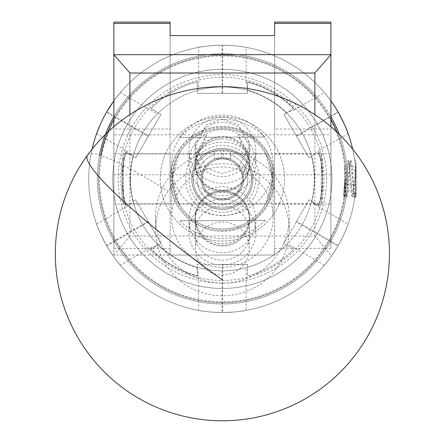 <?xml version="1.0" encoding="UTF-8"?>
<svg xmlns="http://www.w3.org/2000/svg" width="442" height="442" viewBox="0 0 442 442"><rect width="100%" height="100%" fill="white"/><g stroke="black" fill="none" stroke-linecap="round" stroke-linejoin="round"><path stroke-width="0.33" stroke-dasharray="2.21 1.66" d="M206.806 134.843L195.519 160.054L202.071 174.8L195.519 153.838L206.806 134.843L113.859 134.843L113.859 174.8L202.071 174.8M222.381 138.766A26.863 26.531 180 0 0 195.519 165.297A26.863 26.531 180 0 0 222.381 191.828A26.863 26.531 180 0 0 249.244 165.297A26.863 26.531 180 0 0 222.381 138.766M222.381 119.218L206.265 124.661L195.519 146.418L206.265 168.175L222.381 173.612L238.498 168.175L249.244 146.418L238.498 124.661L222.381 119.218M242.691 174.8L249.244 160.054L237.956 134.843L249.244 153.838L242.691 174.8L330.898 174.8L330.898 134.843L330.898 174.8M237.956 134.843L330.898 134.843M274.637 204.099L274.637 153.661L274.637 204.099L330.898 204.099L330.898 153.661L330.898 204.099M274.637 153.661L330.898 153.661M113.859 204.099L113.859 153.661L113.859 204.099L170.126 204.099L170.126 153.661L170.126 204.099M113.859 153.661L170.126 153.661M113.859 174.8L113.859 134.843M274.637 22.1L274.637 129.014L330.898 129.014L330.898 248.371L274.637 248.371L274.637 255.056L170.126 255.056L170.126 248.371L113.859 248.371L113.859 255.056L113.859 126.721M274.637 129.014L274.637 248.371M113.859 22.1L113.859 129.014L170.126 129.014L170.126 248.371M113.859 129.014L113.859 248.371M330.898 126.721L330.898 248.371M330.898 129.014L330.898 22.1M274.637 35.587L274.637 255.056L113.859 255.056L170.126 255.056L170.126 35.587M170.126 129.014L170.126 22.1M129.898 114.611L129.898 236L314.864 236L314.864 114.611M129.898 236L114.058 255.056M330.704 255.056L314.864 236M238.1 226.989A26.863 26.531 0 0 1 249.244 248.503A26.863 26.531 0 0 1 234.614 272.123A26.863 26.531 0 0 1 206.663 270.018A26.863 26.531 0 0 1 195.519 248.503A26.863 26.531 0 0 1 210.143 224.884A26.863 26.531 0 0 1 238.1 226.989M238.1 195.629A26.863 26.531 0 0 1 249.244 217.144A26.863 26.531 0 0 1 234.614 240.763A26.863 26.531 0 0 1 206.663 238.658A26.863 26.531 0 0 1 195.519 217.144A26.863 26.531 0 0 1 210.143 193.524A26.863 26.531 0 0 1 238.1 195.629M276.57 268.393A66.825 66.002 180 0 0 289.201 229.779A66.825 66.002 180 0 0 261.476 176.253A66.825 66.002 180 0 0 168.192 191.165A66.825 66.002 180 0 0 155.556 229.779A66.825 66.002 180 0 0 183.286 283.305A66.825 66.002 180 0 0 276.57 268.393M261.476 163.617A66.825 66.002 180 0 0 191.944 158.391A66.825 66.002 180 0 0 155.556 217.144A66.825 66.002 180 0 0 183.286 270.67A66.825 66.002 180 0 0 252.818 275.902A66.825 66.002 180 0 0 289.201 217.144A66.825 66.002 180 0 0 261.476 163.617M330.898 119.39A123.754 123.754 0 0 0 318.019 100.334A123.754 123.754 0 0 1 300.925 274.515A123.754 123.754 0 0 1 126.743 257.421A123.754 123.754 0 0 0 336.992 132.191M339.301 134.412A125.092 125.092 0 0 1 125.71 258.266A125.092 125.092 0 0 0 301.77 275.548A125.092 125.092 0 0 0 319.052 99.489A125.092 125.092 0 0 1 330.898 116.655M181.894 212.127A52.388 52.388 0 0 1 189.132 138.39A52.388 52.388 0 0 1 262.868 145.628A52.388 52.388 0 0 1 255.631 219.365A52.388 52.388 0 0 1 181.894 212.127A52.388 52.388 0 0 1 189.132 138.39A52.388 52.388 0 0 1 262.868 145.628A52.388 52.388 0 0 1 255.631 219.365A52.388 52.388 0 0 1 181.894 212.127M113.859 116.655A125.092 125.092 0 0 1 319.052 99.489A125.092 125.092 0 0 0 142.993 82.206A125.092 125.092 0 0 0 125.71 258.266A125.092 125.092 0 0 1 99.555 155.181M100.837 155.578A123.754 123.754 0 0 0 126.743 257.421A123.754 123.754 0 0 1 143.838 83.24A123.754 123.754 0 0 1 318.019 100.334A123.754 123.754 0 0 0 113.859 119.39M322.616 158.761L322.616 202.397L322.616 158.761M321.279 200.138L321.279 154.02L321.279 200.138M122.147 198.994L122.147 155.357L122.147 198.994M123.484 157.617L123.484 203.734L123.484 157.617M194.85 163.623A27.531 27.194 180 0 0 222.381 190.817A27.531 27.194 180 0 0 249.912 163.623A27.531 27.194 180 0 0 222.381 136.429A27.531 27.194 180 0 0 194.85 163.623M188.972 162.706A33.41 33.001 0 0 1 222.381 129.705A33.41 33.001 0 0 1 255.791 162.706A33.41 33.001 0 0 1 222.381 195.701A33.41 33.001 0 0 1 188.972 162.706L188.972 150.324A33.41 33.001 180 0 0 222.381 183.325A33.41 33.001 180 0 0 255.791 150.324A33.41 33.001 180 0 0 222.381 117.329A33.41 33.001 180 0 0 188.972 150.324M249.912 149.407A27.531 27.194 0 0 1 222.381 176.601A27.531 27.194 0 0 1 194.85 149.407A27.531 27.194 0 0 1 222.381 122.213A27.531 27.194 0 0 1 249.912 149.407M194.85 233.033A27.531 27.194 180 0 0 222.381 260.222A27.531 27.194 180 0 0 249.912 233.033A27.531 27.194 180 0 0 222.381 205.839A27.531 27.194 180 0 0 194.85 233.033M188.972 232.111A33.41 33.001 0 0 1 222.381 199.115A33.41 33.001 0 0 1 255.791 232.111A33.41 33.001 0 0 1 222.381 265.112A33.41 33.001 0 0 1 188.972 232.111L188.972 219.735A33.41 33.001 180 0 0 222.381 252.736A33.41 33.001 180 0 0 255.791 219.735A33.41 33.001 180 0 0 222.381 186.734A33.41 33.001 180 0 0 188.972 219.735M249.912 218.818A27.531 27.194 0 0 1 222.381 246.006A27.531 27.194 0 0 1 194.85 218.818A27.531 27.194 0 0 1 222.381 191.624A27.531 27.194 0 0 1 249.912 218.818M255.791 162.706L255.791 150.324M195.519 160.054L195.519 165.297A26.863 26.531 0 0 1 222.381 138.766A26.863 26.531 0 0 1 249.244 165.297A26.863 26.531 0 0 1 222.381 191.828A26.863 26.531 0 0 1 195.519 165.297L195.519 163.623A26.863 26.531 0 0 1 222.381 137.092A26.863 26.531 0 0 1 249.244 163.623A26.863 26.531 0 0 1 222.381 190.154A26.863 26.531 0 0 1 195.519 163.623M249.244 160.054L249.244 163.623M171.595 217.144A50.786 50.161 0 0 1 222.381 166.982A50.786 50.161 0 0 1 273.167 217.144A50.786 50.161 0 0 1 222.381 267.305A50.786 50.161 0 0 1 171.595 217.144L171.595 165.297A50.786 50.161 0 0 1 222.381 115.135A50.786 50.161 0 0 1 273.167 165.297A50.786 50.161 0 0 1 222.381 215.453A50.786 50.161 0 0 1 171.595 165.297M273.167 217.144L273.167 165.297M195.519 218.818A26.863 26.531 0 0 1 222.381 192.287A26.863 26.531 0 0 1 249.244 218.818A26.863 26.531 0 0 1 222.381 245.349A26.863 26.531 0 0 1 195.519 218.818L195.519 217.144A26.863 26.531 0 0 1 222.381 190.612A26.863 26.531 0 0 1 249.244 217.144A26.863 26.531 0 0 1 222.381 243.675A26.863 26.531 0 0 1 195.519 217.144L195.519 248.503M249.244 218.818L249.244 248.503M255.791 232.111L255.791 219.735M326.621 178.43A104.24 104.24 0 0 0 221.934 74.637A104.24 104.24 0 0 0 118.141 179.325A104.24 104.24 0 0 0 222.823 283.118A104.24 104.24 0 0 0 326.621 178.43M112.793 179.347A109.588 109.588 0 0 1 221.912 69.289A109.588 109.588 0 0 1 331.97 178.408A109.588 109.588 0 0 0 221.912 69.289A109.588 109.588 0 0 0 112.793 179.347A109.588 109.588 0 0 0 222.851 288.466A109.588 109.588 0 0 0 331.97 178.408A109.588 109.588 0 0 1 222.851 288.466A109.588 109.588 0 0 1 112.793 179.347M191.845 179.01A30.537 30.537 0 0 0 222.508 209.414A30.537 30.537 0 0 0 252.918 178.745A30.537 30.537 0 0 0 222.249 148.341A30.537 30.537 0 0 0 191.845 179.01A30.537 30.537 0 0 0 222.508 209.414A30.537 30.537 0 0 0 252.918 178.745A30.537 30.537 0 0 0 222.249 148.341A30.537 30.537 0 0 0 191.845 179.01M331.97 178.877A109.588 109.588 0 0 1 222.381 288.466A109.588 109.588 0 0 1 112.793 178.877A109.588 109.588 0 0 1 222.381 69.289A109.588 109.588 0 0 1 331.97 178.877A109.588 109.588 0 0 1 222.381 288.466A109.588 109.588 0 0 1 112.793 178.877A109.588 109.588 0 0 1 222.381 69.289A109.588 109.588 0 0 1 331.97 178.877M193.248 178.877A29.133 29.133 0 0 1 222.381 149.744A29.133 29.133 0 0 1 251.515 178.877A29.133 29.133 0 0 1 222.381 208.011A29.133 29.133 0 0 1 193.248 178.877A29.133 29.133 0 0 1 222.381 149.744A29.133 29.133 0 0 1 251.515 178.877A29.133 29.133 0 0 1 222.381 208.011A29.133 29.133 0 0 1 193.248 178.877A29.133 29.133 0 0 0 222.381 208.011A29.133 29.133 0 0 0 251.515 178.877A29.133 29.133 0 0 0 222.381 149.744A29.133 29.133 0 0 0 193.248 178.877A29.133 29.133 0 0 0 222.381 208.011A29.133 29.133 0 0 0 230.398 150.866L223.47 149.766A29.133 29.133 0 0 0 221.293 149.766L214.364 150.866A29.133 29.133 0 0 0 193.248 178.877M284.526 178.877A62.145 62.145 0 0 1 222.381 241.023A62.145 62.145 0 0 1 160.236 178.877A62.145 62.145 0 0 1 222.381 116.732A62.145 62.145 0 0 1 284.526 178.877A62.145 62.145 0 0 1 222.381 241.023A62.145 62.145 0 0 1 160.236 178.877A62.145 62.145 0 0 1 222.381 116.732A62.145 62.145 0 0 1 284.526 178.877M201.132 178.982A21.249 21.249 0 0 1 222.276 157.628A21.249 21.249 0 0 1 243.63 178.778A21.249 21.249 0 0 1 222.481 200.127A21.249 21.249 0 0 1 201.132 178.982A21.249 21.249 0 0 1 222.276 157.628A21.249 21.249 0 0 1 243.63 178.778A21.249 21.249 0 0 1 222.481 200.127A21.249 21.249 0 0 1 201.132 178.982M179.96 220.779L265.2 220.37A59.626 59.626 0 0 1 179.96 220.779L265.2 220.37M255.791 178.717A33.41 33.41 0 0 1 222.541 212.287A33.41 33.41 0 0 1 188.972 179.038A33.41 33.41 0 0 1 222.221 145.468A33.41 33.41 0 0 1 255.791 178.717M284.526 178.579A62.145 62.145 0 0 1 222.68 241.023A62.145 62.145 0 0 1 160.236 179.176A62.145 62.145 0 0 1 222.083 116.732A62.145 62.145 0 0 1 284.526 178.579A62.145 62.145 0 0 1 222.68 241.023A62.145 62.145 0 0 1 160.236 179.176A62.145 62.145 0 0 1 222.083 116.732A62.145 62.145 0 0 1 284.526 178.579M264.797 136.976L179.562 137.385A59.626 59.626 0 0 1 264.797 136.976L179.562 137.385M344.655 172.85A122.423 122.423 0 0 1 344.804 178.877A122.423 122.423 0 0 0 344.655 172.85L344.213 166.822L344.655 172.85L356.025 172.85L356.025 190.933L356.025 166.822L356.025 172.85L356.025 166.822L354.412 169.833L356.025 172.85L356.025 190.933L356.025 172.85L344.655 172.85M355.578 167.932L355.257 164.568L356.025 164.369L356.025 161.341L356.025 196.414L356.025 190.342L355.401 197.309L355.02 195.259L355.578 189.828L355.578 167.932L355.578 189.828M259.134 178.877A36.752 36.752 0 0 0 222.381 142.125A36.752 36.752 0 0 0 185.629 178.877A36.752 36.752 0 0 0 222.381 215.63A36.752 36.752 0 0 0 259.134 178.877M172.264 178.877A50.117 50.117 0 0 1 222.381 128.76A50.117 50.117 0 0 1 272.499 178.877L269.206 196.74L265.692 204.099L272.499 178.877A50.117 50.117 0 0 0 222.381 128.76A50.117 50.117 0 0 0 172.264 178.877L175.557 196.745L179.071 204.099L172.264 178.877L175.557 161.015L179.071 153.661L172.264 178.877A50.117 50.117 0 0 0 222.381 228.995A50.117 50.117 0 0 0 272.499 178.877L269.206 161.01L265.692 153.661L272.499 178.877A50.117 50.117 0 0 1 222.381 228.995A50.117 50.117 0 0 1 172.264 178.877M223.47 149.766L223.47 158.833L214.364 158.833L230.398 158.833L222.381 158.833A20.045 20.045 0 0 1 242.426 178.877A20.045 20.045 0 0 0 222.381 158.833A20.045 20.045 0 0 0 202.337 178.877A20.045 20.045 0 0 0 222.381 198.922A20.045 20.045 0 0 0 242.426 178.877A20.045 20.045 0 0 1 222.381 198.922A20.045 20.045 0 0 1 202.337 178.877A20.045 20.045 0 0 1 222.381 158.833L214.364 158.833L214.364 154.783A25.393 25.393 0 0 0 196.988 178.877A25.393 25.393 0 0 1 214.364 154.783L214.364 150.866M196.988 178.877A25.393 25.393 0 0 0 222.381 204.27A25.393 25.393 0 0 0 247.774 178.877A25.393 25.393 0 0 1 222.381 204.27A25.393 25.393 0 0 1 196.988 178.877M230.398 154.783A25.393 25.393 0 0 1 247.774 178.877A25.393 25.393 0 0 0 230.398 154.783L230.398 158.833L230.398 154.783M242.36 178.877A19.978 19.978 0 0 0 222.381 158.899A19.978 19.978 0 0 0 202.403 178.877A19.978 19.978 0 0 0 222.381 198.856A19.978 19.978 0 0 0 242.36 178.877A19.978 19.978 0 0 0 222.381 158.899A19.978 19.978 0 0 0 202.403 178.877A19.978 19.978 0 0 0 222.381 198.856A19.978 19.978 0 0 0 242.36 178.877M344.804 178.8L343.953 193.276L344.329 195.16L344.865 195.568L343.915 197.055C345.312 198.143 346.705 159.54 348.086 160.7L351.075 160.7C349.694 159.54 348.302 198.143 346.898 197.055C346.213 195.999 345.517 189.916 344.804 178.8L343.55 196.364L343.915 197.055L346.898 197.055L345.959 195.579L346.837 193.474L348.926 170.452L350.313 162.026L351.014 164.28L354.147 195.16L354.49 195.734L355.191 193.474L356.025 185.795L356.025 190.342M222.381 45.233A133.644 133.644 0 0 1 330.898 100.875A133.644 133.644 0 0 0 113.859 100.875A133.644 133.644 0 0 1 222.381 45.233A133.644 133.644 0 0 0 88.737 178.877A133.644 133.644 0 0 0 222.381 312.522A133.644 133.644 0 0 0 356.025 178.877A133.644 133.644 0 0 0 222.381 45.233M356.025 178.877A133.644 133.644 0 0 0 348.136 133.644A133.644 133.644 0 0 1 356.025 178.877A133.644 133.644 0 0 0 352.688 149.192A133.644 133.644 0 0 1 222.381 312.522A133.644 133.644 0 0 1 92.074 149.192A133.644 133.644 0 0 0 222.381 312.522A133.644 133.644 0 0 0 356.025 178.877A133.644 133.644 0 0 1 348.136 224.111C346.898 228.332 343.6 235.453 338.252 245.47L296.588 221.414L296.322 221.873L337.986 245.929A133.644 133.644 0 0 0 338.252 245.47M222.381 127.423A51.454 51.454 0 0 0 170.927 178.877A51.454 51.454 0 0 0 222.381 230.332A51.454 51.454 0 0 1 170.927 178.877A51.454 51.454 0 0 1 222.381 127.423A51.454 51.454 0 0 1 273.836 178.877A51.454 51.454 0 0 1 222.381 230.332A51.454 51.454 0 0 0 273.836 178.877A51.454 51.454 0 0 0 222.381 127.423M158.103 245.001L150.91 249.155A100.235 100.235 0 0 0 197.254 275.913A100.235 100.235 0 0 1 150.91 249.155L158.347 244.857A91.947 91.947 0 0 0 197.254 267.327L197.254 267.603A92.212 92.212 0 0 1 158.103 245.001L160.871 243.404L135.744 199.883L133.219 201.342A91.947 91.947 0 0 0 197.259 267.327L197.254 267.327A91.947 91.947 0 0 0 247.503 267.327L247.503 264.41L197.254 264.41L197.254 267.327A91.947 91.947 0 0 0 247.503 267.327L246.083 267.719L246.083 310.406C241.807 311.439 233.995 312.146 222.646 312.522L222.646 264.41L222.111 264.41L222.111 312.522A133.644 133.644 0 0 0 222.646 312.522M348.136 133.644L318.334 150.849A99.964 99.964 0 0 1 318.334 206.906L311.538 201.342A91.947 91.947 0 0 0 314.328 178.877A91.947 91.947 0 0 1 311.544 201.342L309.019 199.883L283.891 243.404L286.416 244.862A91.947 91.947 0 0 0 311.544 201.342L311.538 201.342M191.911 178.877A30.47 30.47 0 0 1 222.381 148.407A30.47 30.47 0 0 1 252.852 178.877A30.47 30.47 0 0 0 222.381 148.407A30.47 30.47 0 0 0 191.911 178.877A30.47 30.47 0 0 0 222.381 209.348A30.47 30.47 0 0 0 252.852 178.877A30.47 30.47 0 0 1 222.381 209.348A30.47 30.47 0 0 1 191.911 178.877M130.163 178.877A92.212 92.212 0 0 1 132.981 156.275L125.782 152.12A100.235 100.235 0 0 0 125.782 205.635A100.235 100.235 0 0 1 125.782 152.12L135.744 157.871L160.871 114.351L158.347 112.892A91.947 91.947 0 0 0 133.219 156.413L133.219 156.413A91.947 91.947 0 0 0 133.219 201.342L132.981 201.48A92.212 92.212 0 0 1 130.163 178.877M132.981 156.275L133.219 156.413A91.947 91.947 0 0 0 133.219 201.342L135.744 199.883L148.175 221.414L106.505 245.47C101.174 235.498 97.881 228.376 96.627 224.111A133.644 133.644 0 0 1 96.627 133.644A133.644 133.644 0 0 0 88.737 178.877M337.986 245.929C332.014 255.537 327.5 261.946 324.434 265.167A133.644 133.644 0 0 1 246.083 310.406M222.111 312.522C210.812 312.151 203 311.45 198.679 310.406A133.644 133.644 0 0 1 120.329 265.167C117.29 261.984 112.776 255.57 106.776 245.929L148.44 221.873L148.175 221.414M106.505 245.47A133.644 133.644 0 0 0 106.776 245.929M311.781 156.275L311.544 156.413A91.947 91.947 0 0 1 314.328 178.877A91.947 91.947 0 0 0 311.538 156.413L311.544 156.413A91.947 91.947 0 0 0 286.416 112.892L283.891 114.351L309.019 157.871L311.781 156.275A92.212 92.212 0 0 1 311.781 201.48L318.975 205.635A100.235 100.235 0 0 0 318.975 152.12A100.235 100.235 0 0 1 318.975 205.635L311.781 201.48M355.02 195.259L354.882 196.325C353.606 191.74 352.357 159.584 351.075 160.7L350.136 162.175M344.865 195.568L345.373 193.474L347.462 170.452L348.506 162.595L349.042 162.186L348.086 160.7C349.489 159.612 350.882 198.215 352.263 197.055L354.782 197.055C355.909 192.32 356.114 181.966 355.401 165.982L354.578 159.28M355.401 165.982C354.368 181.922 353.318 192.276 352.263 197.055L353.219 195.568L353.727 193.474L356.025 168.22L356.025 185.795M354.882 196.325L354.782 197.055M330.898 100.875A133.644 133.644 0 0 0 113.859 100.875L120.329 92.588A133.644 133.644 0 0 1 198.679 47.355C202.955 46.316 210.768 45.609 222.111 45.233L222.111 93.345L247.503 93.345L247.503 90.428A91.947 91.947 0 0 0 197.254 90.428L197.254 93.345L247.503 93.345L247.503 90.151A92.212 92.212 0 0 1 286.659 112.754L286.416 112.898A91.947 91.947 0 0 0 247.503 90.428A91.947 91.947 0 0 1 286.416 112.892A91.947 91.947 0 0 0 247.503 90.428L247.503 81.842A100.235 100.235 0 0 1 293.853 108.599A100.235 100.235 0 0 0 247.503 81.842L247.503 90.151M318.334 206.906L348.136 224.111M132.981 201.48L133.219 201.342A91.947 91.947 0 0 1 133.219 156.413L135.744 157.871L148.44 135.882L106.776 111.826A133.644 133.644 0 0 0 106.505 112.285L148.175 136.34M96.627 224.111L126.423 206.906A99.964 99.964 0 0 1 126.423 150.849L96.627 133.644M222.646 93.345L222.646 45.233C233.951 45.603 241.763 46.311 246.083 47.355L246.083 81.764A99.964 99.964 0 0 1 294.632 109.793L324.434 92.588C327.467 95.77 331.986 102.185 337.986 111.826L296.322 135.882L296.588 136.34L338.252 112.285A133.644 133.644 0 0 0 337.986 111.826A133.644 133.644 0 0 1 338.252 112.285M246.083 47.355A133.644 133.644 0 0 1 324.434 92.588M120.329 92.588L157.297 113.931L158.347 112.892L150.91 108.599A100.235 100.235 0 0 1 197.254 81.842L197.254 90.428L198.679 90.041L198.679 47.355M150.91 108.599A100.235 100.235 0 0 1 197.254 81.842L197.254 90.428A91.947 91.947 0 0 0 158.347 112.892L150.91 108.599M157.297 113.931A91.947 91.947 0 0 1 198.679 90.041M198.679 310.406L198.679 275.99A99.964 99.964 0 0 1 150.131 247.962L120.329 265.167M324.434 265.167L287.466 243.824L286.416 244.862L293.853 249.155A100.235 100.235 0 0 1 247.503 275.913L247.503 267.327A91.947 91.947 0 0 0 286.416 244.862L293.853 249.155A100.235 100.235 0 0 1 247.503 275.913L247.503 264.41L222.646 264.41M287.466 243.824A91.947 91.947 0 0 1 246.083 267.719M100.014 125.147L106.505 112.285A133.644 133.644 0 0 1 106.776 111.826M222.646 45.233A133.644 133.644 0 0 0 222.111 45.233M222.111 93.345L197.254 93.345L197.254 90.428A91.947 91.947 0 0 1 247.503 90.428L246.083 81.764M222.111 264.41L197.254 264.41L197.254 275.913L197.254 267.603M148.44 221.873L160.871 243.404L158.347 244.862A91.947 91.947 0 0 0 197.259 267.327L198.679 275.99M286.659 112.754L293.853 108.599L283.891 114.351L296.322 135.882M294.632 109.793L286.416 112.898A91.947 91.947 0 0 1 311.544 156.413L309.019 157.871L296.588 136.34M126.423 150.849L133.219 156.413A91.947 91.947 0 0 1 158.347 112.892L160.871 114.351L148.44 135.882M296.588 221.414L309.019 199.883L311.544 201.342A91.947 91.947 0 0 1 286.416 244.862L283.891 243.404L296.322 221.873M150.131 247.962L158.347 244.857A91.947 91.947 0 0 1 133.219 201.342L126.423 206.906M314.328 178.877A91.947 91.947 0 0 0 311.538 156.413L318.334 150.849M343.953 193.276L343.55 196.364M223.47 158.833L230.398 158.833L230.398 150.866M214.364 158.833L230.398 158.833M356.025 164.369L356.025 168.22M349.042 162.186L349.55 164.28L351.639 187.303L352.683 195.16L353.219 195.568M344.616 185.728L345.959 195.579M344.213 190.933L344.655 184.905L344.213 190.933L356.025 190.933M344.655 184.905L356.025 184.905L344.655 184.905A122.423 122.423 0 0 0 344.804 178.877A122.423 122.423 0 0 1 344.655 184.905M344.213 166.822L356.025 166.822M87.483 155.192A167.054 21.194 -143.9 0 1 168.192 191.165M222.381 280.449A101.572 101.572 0 0 0 323.953 178.877A101.572 101.572 0 0 0 222.381 77.306A101.572 101.572 0 0 0 120.81 178.877A101.572 101.572 0 0 0 222.381 280.449M345.335 178.877A122.953 122.953 0 0 1 222.381 301.831A122.953 122.953 0 0 1 99.428 178.877A122.953 122.953 0 0 1 222.381 55.924A122.953 122.953 0 0 1 345.335 178.877M221.293 158.833L221.293 149.766M195.519 146.418L195.519 153.838M249.244 146.418L249.244 153.838M155.556 217.144L155.556 229.779M289.201 217.144L289.201 229.779M322.616 202.397L321.279 203.734L123.484 203.734L122.147 202.397M322.616 155.357L321.279 154.02L123.484 154.02L122.147 155.357M356.025 196.414L355.401 197.309M179.071 204.099L265.692 204.099M179.071 153.661L265.692 153.661M356.025 161.341L354.583 159.28M346.136 195.734L344.677 195.734M350.313 162.026L348.854 162.026M354.49 195.734L353.025 195.734M355.307 197.298L354.307 195.579"/><path stroke-width="0.66" d="M113.859 126.721L113.859 22.1L170.126 22.1L170.126 35.587L274.637 35.587L274.637 22.1L330.898 22.1L330.898 126.721M129.898 73.013L113.859 54.664L330.898 54.664L314.864 73.013L129.898 73.013L129.898 114.611M314.864 114.611L314.864 73.013M336.992 132.191A123.754 123.754 0 0 0 330.898 119.39M330.898 116.655A125.092 125.092 0 0 1 339.301 134.412M99.555 155.181A125.092 125.092 0 0 1 113.859 116.655M113.859 119.39A123.754 123.754 0 0 0 100.837 155.578M330.898 100.875A133.644 133.644 0 0 1 352.688 149.192A133.644 133.644 0 0 0 330.898 100.875A133.644 133.644 0 0 1 337.986 111.826M106.505 112.285A133.644 133.644 0 0 0 92.074 149.192A133.644 133.644 0 0 1 113.859 100.875A133.644 133.644 0 0 0 106.776 111.826A133.644 133.644 0 0 0 106.505 112.285A133.644 133.644 0 0 0 96.627 133.644L100.014 125.147M106.776 111.826L113.859 100.875A133.644 133.644 0 0 0 106.776 111.826M338.252 112.285C343.583 122.257 346.882 129.379 348.136 133.644A133.644 133.644 0 0 0 338.252 112.285M274.637 23.415L330.898 23.415M113.859 23.415L170.126 23.415M222.381 279.863A167.054 21.194 -143.9 0 1 86.903 157.192A167.054 21.194 -143.9 0 1 87.483 155.192A167.054 167.054 0 0 0 170.557 412.546A167.054 167.054 0 0 0 320.92 118.832A167.054 167.054 0 0 0 87.483 155.192"/></g></svg>

